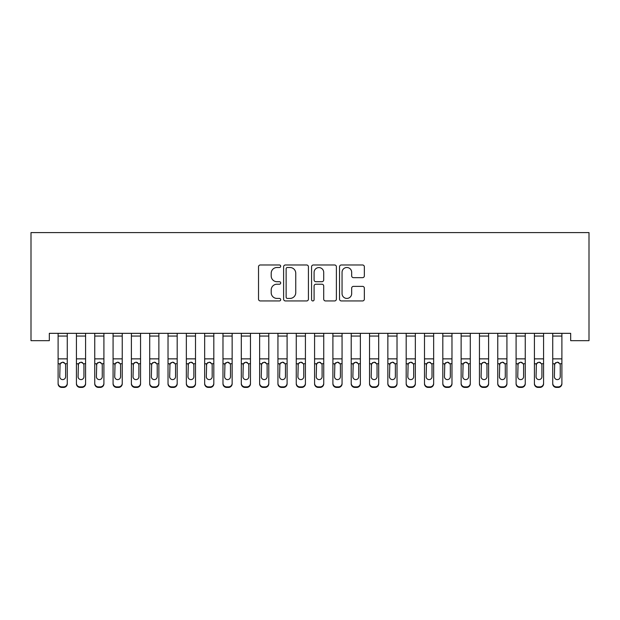 <?xml version="1.0" encoding="UTF-8"?>
<svg xmlns="http://www.w3.org/2000/svg" width="620" height="620" viewBox="0 0 620 620"><rect width="100%" height="100%" fill="white"/><g stroke="black" fill="none" stroke-linecap="round" stroke-linejoin="round"><path stroke-width="0.93" d="M280.69 266.236A1.256 1.256 0 0 0 279.434 264.98L260.322 264.98A1.798 1.798 0 0 0 258.524 266.778L258.524 299.142A1.798 1.798 0 0 0 260.322 300.94L279.434 300.94A1.256 1.256 0 0 0 280.69 299.685A1.256 1.256 0 0 0 279.434 298.422L276.962 298.422A5.75 5.75 0 0 1 271.204 292.671L271.204 289.974A5.75 5.75 0 0 1 276.962 284.224L279.434 284.224A1.256 1.256 0 0 0 280.69 282.96A1.256 1.256 0 0 0 279.434 281.705L276.962 281.705A5.75 5.75 0 0 1 271.204 275.947L271.204 273.25A5.75 5.75 0 0 1 276.962 267.499L279.434 267.499A1.256 1.256 0 0 0 280.69 266.236M362.553 277.659A1.798 1.798 0 0 0 364.351 275.861L364.351 266.778A1.798 1.798 0 0 0 362.553 264.98L341.333 264.98A1.798 1.798 0 0 0 339.535 266.778L339.535 299.142A1.798 1.798 0 0 0 341.333 300.94L362.553 300.94A1.798 1.798 0 0 0 364.351 299.142L364.351 288.176A1.798 1.798 0 0 0 362.553 286.378L353.47 286.378A1.798 1.798 0 0 0 351.672 288.176L351.672 293.617A4.813 4.813 0 0 1 346.859 298.422A4.813 4.813 0 0 1 342.054 293.617L342.054 272.304A4.813 4.813 0 0 1 346.859 267.499A4.813 4.813 0 0 1 351.672 272.304L351.672 275.861A1.798 1.798 0 0 0 353.47 277.659L362.553 277.659M570.679 333.335L49.321 333.335L49.321 340.667L31 340.667L31 232.585L589 232.585L589 340.667L570.679 340.667L570.679 333.335M308.427 266.778A1.798 1.798 0 0 0 306.629 264.98L285.409 264.98A1.798 1.798 0 0 0 283.611 266.778L283.611 299.142A1.798 1.798 0 0 0 285.409 300.94L306.629 300.94A1.798 1.798 0 0 0 308.427 299.142L308.427 266.778M313.371 264.98L334.591 264.98A1.798 1.798 0 0 1 336.389 266.778L336.389 299.142A1.798 1.798 0 0 1 334.591 300.94L325.508 300.94A1.798 1.798 0 0 1 323.71 299.142L323.71 286.022A1.798 1.798 0 0 0 321.912 284.224L315.89 284.224A1.798 1.798 0 0 0 314.092 286.022L314.092 299.685A1.256 1.256 0 0 1 312.829 300.94A1.256 1.256 0 0 1 311.573 299.685L311.573 266.778A1.798 1.798 0 0 1 313.371 264.98M287.385 267.499A1.256 1.256 0 0 0 286.13 268.755L286.13 297.166A1.256 1.256 0 0 0 287.385 298.422L289.997 298.422A5.75 5.75 0 0 0 295.748 292.671L295.748 273.25A5.75 5.75 0 0 0 289.997 267.499L287.385 267.499M323.71 272.397A4.813 4.813 0 0 0 318.897 267.584A4.813 4.813 0 0 0 314.092 272.397L314.092 279.907A1.798 1.798 0 0 0 315.89 281.705L321.912 281.705A1.798 1.798 0 0 0 323.71 279.907L323.71 272.397M58.11 333.335L58.11 383.245A3.666 3.643 -0 0 0 61.775 386.888L63.604 386.888A3.666 3.643 -0 0 0 67.27 383.245L67.27 383.78A3.666 3.643 180 0 1 63.604 387.415L63.604 386.888M67.27 364.273L67.27 383.78M65.619 376.697L65.619 365.095L65.619 376.697A2.929 2.914 180 0 1 62.69 379.611A2.929 2.914 180 0 0 65.619 376.697M59.76 377.224L59.76 376.697A2.929 2.914 180 0 0 62.69 379.611M61.163 362.576L59.76 364.824M64.224 362.576L62.69 362.15L65.302 363.738L65.619 365.095M67.27 333.335L67.27 383.245M61.775 386.888L61.775 387.415L63.604 387.415M61.775 387.415A3.666 3.643 180 0 1 58.11 383.78M58.11 363.738L60.086 363.738L59.76 376.697M60.086 363.738L62.69 362.15M76.431 333.335L76.431 383.245A3.666 3.643 -0 0 0 80.096 386.888L81.925 386.888A3.666 3.643 -0 0 0 85.591 383.245L85.591 383.78A3.666 3.643 180 0 1 81.925 387.415L81.925 386.888M85.591 364.273L85.591 383.78M83.94 376.697L83.94 365.095L83.94 376.697A2.929 2.914 180 0 1 81.011 379.611A2.929 2.914 180 0 0 83.94 376.697M78.081 377.224L78.081 376.697A2.929 2.914 180 0 0 81.011 379.611M79.484 362.576L78.081 364.824M82.538 362.576L81.011 362.15L83.615 363.738L83.94 365.095M94.752 333.335L94.752 383.245A3.666 3.643 -0 0 0 98.417 386.888L100.246 386.888A3.666 3.643 -0 0 0 103.912 383.245L103.912 383.78A3.666 3.643 180 0 1 100.246 387.415L100.246 386.888M103.912 364.273L103.912 383.78M102.261 376.697L102.261 365.095L102.261 376.697A2.929 2.914 180 0 1 99.332 379.611A2.929 2.914 180 0 0 102.261 376.697M96.402 377.224L96.402 376.697A2.929 2.914 180 0 0 99.332 379.611M97.797 362.576L96.402 364.824M100.858 362.576L99.332 362.15L101.936 363.738L102.261 365.095M85.591 333.335L85.591 383.245M80.096 386.888L80.096 387.415L81.925 387.415M80.096 387.415A3.666 3.643 180 0 1 76.431 383.78M76.431 363.738L78.407 363.738L78.081 376.697M78.407 363.738L81.011 362.15M103.912 333.335L103.912 383.245M98.417 386.888L98.417 387.415L100.246 387.415M98.417 387.415A3.666 3.643 180 0 1 94.752 383.78M94.752 363.738L96.72 363.738L96.402 376.697M96.72 363.738L99.332 362.15M113.073 333.335L113.073 383.245A3.666 3.643 -0 0 0 116.731 386.888L118.567 386.888A3.666 3.643 -0 0 0 122.233 383.245L122.233 383.78A3.666 3.643 180 0 1 118.567 387.415L118.567 386.888M122.233 364.273L122.233 383.78M120.582 376.697L120.582 365.095L120.582 376.697A2.929 2.914 180 0 1 117.653 379.611A2.929 2.914 180 0 0 120.582 376.697M114.716 377.224L114.716 376.697A2.929 2.914 180 0 0 117.653 379.611M116.118 362.576L114.716 364.824M119.18 362.576L117.653 362.15L120.257 363.738L120.582 365.095M131.386 333.335L131.386 383.245A3.666 3.643 -0 0 0 135.052 386.888L136.888 386.888A3.666 3.643 -0 0 0 140.546 383.245L140.546 383.78A3.666 3.643 180 0 1 136.888 387.415L136.888 386.888M140.546 364.273L140.546 383.78M138.903 376.697L138.903 365.095L138.903 376.697A2.929 2.914 180 0 1 135.966 379.611A2.929 2.914 180 0 0 138.903 376.697M133.036 377.224L133.036 376.697A2.929 2.914 180 0 0 135.966 379.611M134.439 362.576L133.036 364.824M137.5 362.576L135.966 362.15L138.578 363.738L138.903 365.095M122.233 333.335L122.233 383.245M116.731 386.888L116.731 387.415L118.567 387.415M116.731 387.415A3.666 3.643 180 0 1 113.073 383.78M113.073 363.738L115.041 363.738L114.716 376.697M115.041 363.738L117.653 362.15M140.546 333.335L140.546 383.245M135.052 386.888L135.052 387.415L136.888 387.415M135.052 387.415A3.666 3.643 180 0 1 131.386 383.78M131.386 363.738L133.362 363.738L133.036 376.697M133.362 363.738L135.966 362.15M149.707 333.335L149.707 383.245A3.666 3.643 -0 0 0 153.373 386.888L155.202 386.888A3.666 3.643 -0 0 0 158.867 383.245L158.867 383.78A3.666 3.643 180 0 1 155.202 387.415L155.202 386.888M158.867 364.273L158.867 383.78M157.217 376.697L157.217 365.095L157.217 376.697A2.929 2.914 180 0 1 154.287 379.611A2.929 2.914 180 0 0 157.217 376.697M151.358 377.224L151.358 376.697A2.929 2.914 180 0 0 154.287 379.611M152.76 362.576L151.358 364.824M155.814 362.576L154.287 362.15L156.891 363.738L157.217 365.095M158.867 333.335L158.867 383.245M153.373 386.888L153.373 387.415L155.202 387.415M153.373 387.415A3.666 3.643 180 0 1 149.707 383.78M149.707 363.738L151.683 363.738L151.358 376.697M151.683 363.738L154.287 362.15M168.028 333.335L168.028 383.245A3.666 3.643 -0 0 0 171.694 386.888L173.523 386.888A3.666 3.643 -0 0 0 177.188 383.245L177.188 383.78A3.666 3.643 180 0 1 173.523 387.415L173.523 386.888M177.188 364.273L177.188 383.78M175.537 376.697L175.537 365.095L175.537 376.697A2.929 2.914 180 0 1 172.608 379.611A2.929 2.914 180 0 0 175.537 376.697M169.679 377.224L169.679 376.697A2.929 2.914 180 0 0 172.608 379.611M171.074 362.576L169.679 364.824M174.135 362.576L172.608 362.15L175.212 363.738L175.537 365.095M177.188 333.335L177.188 383.245M171.694 386.888L171.694 387.415L173.523 387.415M171.694 387.415A3.666 3.643 180 0 1 168.028 383.78M168.028 363.738L170.004 363.738L169.679 376.697M170.004 363.738L172.608 362.15M186.349 333.335L186.349 383.245A3.666 3.643 -0 0 0 190.007 386.888L191.844 386.888A3.666 3.643 -0 0 0 195.509 383.245L195.509 383.78A3.666 3.643 180 0 1 191.844 387.415L191.844 386.888M195.509 364.273L195.509 383.78M193.858 376.697L193.858 365.095L193.858 376.697A2.929 2.914 180 0 1 190.929 379.611A2.929 2.914 180 0 0 193.858 376.697M187.992 377.224L187.992 376.697A2.929 2.914 180 0 0 190.929 379.611M189.394 362.576L187.992 364.824M192.456 362.576L190.929 362.15L193.533 363.738L193.858 365.095M204.662 333.335L204.662 383.245A3.666 3.643 -0 0 0 208.328 386.888L210.165 386.888A3.666 3.643 -0 0 0 213.822 383.245L213.822 383.78A3.666 3.643 180 0 1 210.165 387.415L210.165 386.888M213.822 364.273L213.822 383.78M212.179 376.697L212.179 365.095L212.179 376.697A2.929 2.914 180 0 1 209.242 379.611A2.929 2.914 180 0 0 212.179 376.697M206.313 377.224L206.313 376.697A2.929 2.914 180 0 0 209.242 379.611M207.715 362.576L206.313 364.824M210.777 362.576L209.242 362.15L211.854 363.738L212.179 365.095M222.983 333.335L222.983 383.245A3.666 3.643 -0 0 0 226.649 386.888L228.478 386.888A3.666 3.643 -0 0 0 232.144 383.245L232.144 383.78A3.666 3.643 180 0 1 228.478 387.415L228.478 386.888M232.144 364.273L232.144 383.78M230.493 376.697L230.493 365.095L230.493 376.697A2.929 2.914 180 0 1 227.563 379.611A2.929 2.914 180 0 0 230.493 376.697M224.634 377.224L224.634 376.697A2.929 2.914 180 0 0 227.563 379.611M226.037 362.576L224.634 364.824M229.09 362.576L227.563 362.15L230.167 363.738L230.493 365.095M241.304 333.335L241.304 383.245A3.666 3.643 -0 0 0 244.97 386.888L246.799 386.888A3.666 3.643 -0 0 0 250.465 383.245L250.465 383.78A3.666 3.643 180 0 1 246.799 387.415L246.799 386.888M250.465 364.273L250.465 383.78M248.814 376.697L248.814 365.095L248.814 376.697A2.929 2.914 180 0 1 245.884 379.611A2.929 2.914 180 0 0 248.814 376.697M242.955 377.224L242.955 376.697A2.929 2.914 180 0 0 245.884 379.611M244.358 362.576L242.955 364.824M247.411 362.576L245.884 362.15L248.488 363.738L248.814 365.095M259.625 333.335L259.625 383.245A3.666 3.643 -0 0 0 263.283 386.888L265.12 386.888A3.666 3.643 -0 0 0 268.786 383.245L268.786 383.78A3.666 3.643 180 0 1 265.12 387.415L265.12 386.888M268.786 364.273L268.786 383.78M267.135 376.697L267.135 365.095L267.135 376.697A2.929 2.914 180 0 1 264.205 379.611A2.929 2.914 180 0 0 267.135 376.697M261.268 377.224L261.268 376.697A2.929 2.914 180 0 0 264.205 379.611M262.671 362.576L261.268 364.824M265.732 362.576L264.205 362.15L266.809 363.738L267.135 365.095M277.938 333.335L277.938 383.245A3.666 3.643 -0 0 0 281.604 386.888L283.441 386.888A3.666 3.643 -0 0 0 287.099 383.245L287.099 383.78A3.666 3.643 180 0 1 283.441 387.415L283.441 386.888M287.099 364.273L287.099 383.78M285.456 376.697L285.456 365.095L285.456 376.697A2.929 2.914 180 0 1 282.519 379.611A2.929 2.914 180 0 0 285.456 376.697M279.589 377.224L279.589 376.697A2.929 2.914 180 0 0 282.519 379.611M280.992 362.576L279.589 364.824M284.053 362.576L282.519 362.15L285.13 363.738L285.456 365.095M296.259 333.335L296.259 383.245A3.666 3.643 -0 0 0 299.925 386.888L301.754 386.888A3.666 3.643 -0 0 0 305.42 383.245L305.42 383.78A3.666 3.643 180 0 1 301.754 387.415L301.754 386.888M305.42 364.273L305.42 383.78M303.769 376.697L303.769 365.095L303.769 376.697A2.929 2.914 180 0 1 300.839 379.611A2.929 2.914 180 0 0 303.769 376.697M297.91 377.224L297.91 376.697A2.929 2.914 180 0 0 300.839 379.611M299.313 362.576L297.91 364.824M302.366 362.576L300.839 362.15L303.444 363.738L303.769 365.095M314.58 333.335L314.58 383.245A3.666 3.643 -0 0 0 318.246 386.888L320.075 386.888A3.666 3.643 -0 0 0 323.741 383.245L323.741 383.78A3.666 3.643 180 0 1 320.075 387.415L320.075 386.888M323.741 364.273L323.741 383.78M322.09 376.697L322.09 365.095L322.09 376.697A2.929 2.914 180 0 1 319.161 379.611A2.929 2.914 180 0 0 322.09 376.697M316.231 377.224L316.231 376.697A2.929 2.914 180 0 0 319.161 379.611M317.634 362.576L316.231 364.824M320.687 362.576L319.161 362.15L321.764 363.738L322.09 365.095M332.901 333.335L332.901 383.245A3.666 3.643 -0 0 0 336.559 386.888L338.396 386.888A3.666 3.643 -0 0 0 342.062 383.245L342.062 383.78A3.666 3.643 180 0 1 338.396 387.415L338.396 386.888M342.062 364.273L342.062 383.78M340.411 376.697L340.411 365.095L340.411 376.697A2.929 2.914 180 0 1 337.481 379.611A2.929 2.914 180 0 0 340.411 376.697M334.544 377.224L334.544 376.697A2.929 2.914 180 0 0 337.481 379.611M335.947 362.576L334.544 364.824M339.008 362.576L337.481 362.15L340.086 363.738L340.411 365.095M195.509 333.335L195.509 383.245M190.007 386.888L190.007 387.415L191.844 387.415M190.007 387.415A3.666 3.643 180 0 1 186.349 383.78M186.349 363.738L188.317 363.738L187.992 376.697M188.317 363.738L190.929 362.15M213.822 333.335L213.822 383.245M208.328 386.888L208.328 387.415L210.165 387.415M208.328 387.415A3.666 3.643 180 0 1 204.662 383.78M204.662 363.738L206.638 363.738L206.313 376.697M206.638 363.738L209.242 362.15M232.144 333.335L232.144 383.245M226.649 386.888L226.649 387.415L228.478 387.415M226.649 387.415A3.666 3.643 180 0 1 222.983 383.78M222.983 363.738L224.959 363.738L224.634 376.697M224.959 363.738L227.563 362.15M250.465 333.335L250.465 383.245M244.97 386.888L244.97 387.415L246.799 387.415M244.97 387.415A3.666 3.643 180 0 1 241.304 383.78M241.304 363.738L243.28 363.738L242.955 376.697M243.28 363.738L245.884 362.15M268.786 333.335L268.786 383.245M263.283 386.888L263.283 387.415L265.12 387.415M263.283 387.415A3.666 3.643 180 0 1 259.625 383.78M259.625 363.738L261.594 363.738L261.268 376.697M261.594 363.738L264.205 362.15M287.099 333.335L287.099 383.245M281.604 386.888L281.604 387.415L283.441 387.415M281.604 387.415A3.666 3.643 180 0 1 277.938 383.78M277.938 363.738L279.915 363.738L279.589 376.697M279.915 363.738L282.519 362.15M305.42 333.335L305.42 383.245M299.925 386.888L299.925 387.415L301.754 387.415M299.925 387.415A3.666 3.643 180 0 1 296.259 383.78M296.259 363.738L298.236 363.738L297.91 376.697M298.236 363.738L300.839 362.15M323.741 333.335L323.741 383.245M318.246 386.888L318.246 387.415L320.075 387.415M318.246 387.415A3.666 3.643 180 0 1 314.58 383.78M314.58 363.738L316.556 363.738L316.231 376.697M316.556 363.738L319.161 362.15M342.062 333.335L342.062 383.245M336.559 386.888L336.559 387.415L338.396 387.415M336.559 387.415A3.666 3.643 180 0 1 332.901 383.78M332.901 363.738L334.87 363.738L334.544 376.697M334.87 363.738L337.481 362.15M351.215 333.335L351.215 383.245A3.666 3.643 -0 0 0 354.88 386.888L356.717 386.888A3.666 3.643 -0 0 0 360.375 383.245L360.375 383.78A3.666 3.643 180 0 1 356.717 387.415L356.717 386.888M360.375 364.273L360.375 383.78M358.732 376.697L358.732 365.095L358.732 376.697A2.929 2.914 180 0 1 355.795 379.611A2.929 2.914 180 0 0 358.732 376.697M352.865 377.224L352.865 376.697A2.929 2.914 180 0 0 355.795 379.611M354.268 362.576L352.865 364.824M357.329 362.576L355.795 362.15L358.406 363.738L358.732 365.095M360.375 333.335L360.375 383.245M354.88 386.888L354.88 387.415L356.717 387.415M354.88 387.415A3.666 3.643 180 0 1 351.215 383.78M351.215 363.738L353.191 363.738L352.865 376.697M353.191 363.738L355.795 362.15M369.536 333.335L369.536 383.245A3.666 3.643 -0 0 0 373.201 386.888L375.03 386.888A3.666 3.643 -0 0 0 378.696 383.245L378.696 383.78A3.666 3.643 180 0 1 375.03 387.415L375.03 386.888M378.696 364.273L378.696 383.78M377.045 376.697L377.045 365.095L377.045 376.697A2.929 2.914 180 0 1 374.116 379.611A2.929 2.914 180 0 0 377.045 376.697M371.186 377.224L371.186 376.697A2.929 2.914 180 0 0 374.116 379.611M372.589 362.576L371.186 364.824M375.642 362.576L374.116 362.15L376.72 363.738L377.045 365.095M378.696 333.335L378.696 383.245M373.201 386.888L373.201 387.415L375.03 387.415M373.201 387.415A3.666 3.643 180 0 1 369.536 383.78M369.536 363.738L371.512 363.738L371.186 376.697M371.512 363.738L374.116 362.15M387.856 333.335L387.856 383.245A3.666 3.643 -0 0 0 391.522 386.888L393.351 386.888A3.666 3.643 -0 0 0 397.017 383.245L397.017 383.78A3.666 3.643 180 0 1 393.351 387.415L393.351 386.888M397.017 364.273L397.017 383.78M395.366 376.697L395.366 365.095L395.366 376.697A2.929 2.914 180 0 1 392.437 379.611A2.929 2.914 180 0 0 395.366 376.697M389.507 377.224L389.507 376.697A2.929 2.914 180 0 0 392.437 379.611M390.91 362.576L389.507 364.824M393.964 362.576L392.437 362.15L395.041 363.738L395.366 365.095M397.017 333.335L397.017 383.245M391.522 386.888L391.522 387.415L393.351 387.415M391.522 387.415A3.666 3.643 180 0 1 387.856 383.78M387.856 363.738L389.833 363.738L389.507 376.697M389.833 363.738L392.437 362.15M406.178 333.335L406.178 383.245A3.666 3.643 -0 0 0 409.836 386.888L411.672 386.888A3.666 3.643 -0 0 0 415.338 383.245L415.338 383.78A3.666 3.643 180 0 1 411.672 387.415L411.672 386.888M415.338 364.273L415.338 383.78M413.687 376.697L413.687 365.095L413.687 376.697A2.929 2.914 180 0 1 410.758 379.611A2.929 2.914 180 0 0 413.687 376.697M407.821 377.224L407.821 376.697A2.929 2.914 180 0 0 410.758 379.611M409.223 362.576L407.821 364.824M412.285 362.576L410.758 362.15L413.362 363.738L413.687 365.095M415.338 333.335L415.338 383.245M409.836 386.888L409.836 387.415L411.672 387.415M409.836 387.415A3.666 3.643 180 0 1 406.178 383.78M406.178 363.738L408.146 363.738L407.821 376.697M408.146 363.738L410.758 362.15M424.491 333.335L424.491 383.245A3.666 3.643 -0 0 0 428.157 386.888L429.993 386.888A3.666 3.643 -0 0 0 433.651 383.245L433.651 383.78A3.666 3.643 180 0 1 429.993 387.415L429.993 386.888M433.651 364.273L433.651 383.78M432.008 376.697L432.008 365.095L432.008 376.697A2.929 2.914 180 0 1 429.071 379.611A2.929 2.914 180 0 0 432.008 376.697M426.142 377.224L426.142 376.697A2.929 2.914 180 0 0 429.071 379.611M427.544 362.576L426.142 364.824M430.606 362.576L429.071 362.15L431.683 363.738L432.008 365.095M433.651 333.335L433.651 383.245M428.157 386.888L428.157 387.415L429.993 387.415M428.157 387.415A3.666 3.643 180 0 1 424.491 383.78M424.491 363.738L426.467 363.738L426.142 376.697M426.467 363.738L429.071 362.15M442.812 333.335L442.812 383.245A3.666 3.643 -0 0 0 446.478 386.888L448.307 386.888A3.666 3.643 -0 0 0 451.972 383.245L451.972 383.78A3.666 3.643 180 0 1 448.307 387.415L448.307 386.888M451.972 364.273L451.972 383.78M450.321 376.697L450.321 365.095L450.321 376.697A2.929 2.914 180 0 1 447.392 379.611A2.929 2.914 180 0 0 450.321 376.697M444.463 377.224L444.463 376.697A2.929 2.914 180 0 0 447.392 379.611M445.865 362.576L444.463 364.824M448.927 362.576L447.392 362.15L449.996 363.738L450.321 365.095M451.972 333.335L451.972 383.245M446.478 386.888L446.478 387.415L448.307 387.415M446.478 387.415A3.666 3.643 180 0 1 442.812 383.78M442.812 363.738L444.788 363.738L444.463 376.697M444.788 363.738L447.392 362.15M461.133 333.335L461.133 383.245A3.666 3.643 -0 0 0 464.799 386.888L466.628 386.888A3.666 3.643 -0 0 0 470.293 383.245L470.293 383.78A3.666 3.643 180 0 1 466.628 387.415L466.628 386.888M470.293 364.273L470.293 383.78M468.643 376.697L468.643 365.095L468.643 376.697A2.929 2.914 180 0 1 465.713 379.611A2.929 2.914 180 0 0 468.643 376.697M462.784 377.224L462.784 376.697A2.929 2.914 180 0 0 465.713 379.611M464.186 362.576L462.784 364.824M467.24 362.576L465.713 362.15L468.317 363.738L468.643 365.095M470.293 333.335L470.293 383.245M464.799 386.888L464.799 387.415L466.628 387.415M464.799 387.415A3.666 3.643 180 0 1 461.133 383.78M461.133 363.738L463.109 363.738L462.784 376.697M463.109 363.738L465.713 362.15M479.454 333.335L479.454 383.245A3.666 3.643 -0 0 0 483.112 386.888L484.949 386.888A3.666 3.643 -0 0 0 488.614 383.245L488.614 383.78A3.666 3.643 180 0 1 484.949 387.415L484.949 386.888M488.614 364.273L488.614 383.78M486.964 376.697L486.964 365.095L486.964 376.697A2.929 2.914 180 0 1 484.034 379.611A2.929 2.914 180 0 0 486.964 376.697M481.097 377.224L481.097 376.697A2.929 2.914 180 0 0 484.034 379.611M482.5 362.576L481.097 364.824M485.561 362.576L484.034 362.15L486.638 363.738L486.964 365.095M488.614 333.335L488.614 383.245M483.112 386.888L483.112 387.415L484.949 387.415M483.112 387.415A3.666 3.643 180 0 1 479.454 383.78M479.454 363.738L481.422 363.738L481.097 376.697M481.422 363.738L484.034 362.15M497.767 333.335L497.767 383.245A3.666 3.643 -0 0 0 501.433 386.888L503.269 386.888A3.666 3.643 -0 0 0 506.928 383.245L506.928 383.78A3.666 3.643 180 0 1 503.269 387.415L503.269 386.888M506.928 364.273L506.928 383.78M505.285 376.697L505.285 365.095L505.285 376.697A2.929 2.914 180 0 1 502.347 379.611A2.929 2.914 180 0 0 505.285 376.697M499.418 377.224L499.418 376.697A2.929 2.914 180 0 0 502.347 379.611M500.821 362.576L499.418 364.824M503.882 362.576L502.347 362.15L504.959 363.738L505.285 365.095M506.928 333.335L506.928 383.245M501.433 386.888L501.433 387.415L503.269 387.415M501.433 387.415A3.666 3.643 180 0 1 497.767 383.78M497.767 363.738L499.743 363.738L499.418 376.697M499.743 363.738L502.347 362.15M516.088 333.335L516.088 383.245A3.666 3.643 -0 0 0 519.754 386.888L521.583 386.888A3.666 3.643 -0 0 0 525.249 383.245L525.249 383.78A3.666 3.643 180 0 1 521.583 387.415L521.583 386.888M525.249 364.273L525.249 383.78M523.598 376.697L523.598 365.095L523.598 376.697A2.929 2.914 180 0 1 520.668 379.611A2.929 2.914 180 0 0 523.598 376.697M517.739 377.224L517.739 376.697A2.929 2.914 180 0 0 520.668 379.611M519.142 362.576L517.739 364.824M522.203 362.576L520.668 362.15L523.28 363.738L523.598 365.095M525.249 333.335L525.249 383.245M519.754 386.888L519.754 387.415L521.583 387.415M519.754 387.415A3.666 3.643 180 0 1 516.088 383.78M516.088 363.738L518.064 363.738L517.739 376.697M518.064 363.738L520.668 362.15M534.409 333.335L534.409 383.245A3.666 3.643 -0 0 0 538.075 386.888L539.904 386.888A3.666 3.643 -0 0 0 543.57 383.245L543.57 383.78A3.666 3.643 180 0 1 539.904 387.415L539.904 386.888M543.57 364.273L543.57 383.78M541.919 376.697L541.919 365.095L541.919 376.697A2.929 2.914 180 0 1 538.989 379.611A2.929 2.914 180 0 0 541.919 376.697M536.06 377.224L536.06 376.697A2.929 2.914 180 0 0 538.989 379.611M537.462 362.576L536.06 364.824M540.516 362.576L538.989 362.15L541.593 363.738L541.919 365.095M543.57 333.335L543.57 383.245M538.075 386.888L538.075 387.415L539.904 387.415M538.075 387.415A3.666 3.643 180 0 1 534.409 383.78M534.409 363.738L536.385 363.738L536.06 376.697M536.385 363.738L538.989 362.15M552.73 333.335L552.73 383.245A3.666 3.643 -0 0 0 556.396 386.888L558.225 386.888A3.666 3.643 -0 0 0 561.89 383.245L561.89 383.78A3.666 3.643 180 0 1 558.225 387.415L558.225 386.888M561.89 364.273L561.89 383.78M560.24 376.697L560.24 365.095L560.24 376.697A2.929 2.914 180 0 1 557.31 379.611A2.929 2.914 180 0 0 560.24 376.697M554.381 377.224L554.381 376.697A2.929 2.914 180 0 0 557.31 379.611M555.776 362.576L554.381 364.824M558.837 362.576L557.31 362.15L559.914 363.738L560.24 365.095M561.89 333.335L561.89 383.245M556.396 386.888L556.396 387.415L558.225 387.415M556.396 387.415A3.666 3.643 180 0 1 552.73 383.78M552.73 363.738L554.698 363.738L554.381 376.697M554.698 363.738L557.31 362.15M58.11 333.374L67.27 333.374M65.302 363.738L67.27 363.738M58.11 358.864L67.27 358.864M58.11 336.055L67.27 336.055M76.431 333.374L85.591 333.374M83.615 363.738L85.591 363.738M76.431 358.864L85.591 358.864M76.431 336.055L85.591 336.055M94.752 333.374L103.912 333.374M101.936 363.738L103.912 363.738M94.752 358.864L103.912 358.864M94.752 336.055L103.912 336.055M113.073 333.374L122.233 333.374M120.257 363.738L122.233 363.738M113.073 358.864L122.233 358.864M113.073 336.055L122.233 336.055M131.386 333.374L140.546 333.374M138.578 363.738L140.546 363.738M131.386 358.864L140.546 358.864M131.386 336.055L140.546 336.055M149.707 333.374L158.867 333.374M156.891 363.738L158.867 363.738M149.707 358.864L158.867 358.864M149.707 336.055L158.867 336.055M168.028 333.374L177.188 333.374M175.212 363.738L177.188 363.738M168.028 358.864L177.188 358.864M168.028 336.055L177.188 336.055M186.349 333.374L195.509 333.374M193.533 363.738L195.509 363.738M186.349 358.864L195.509 358.864M186.349 336.055L195.509 336.055M204.662 333.374L213.822 333.374M211.854 363.738L213.822 363.738M204.662 358.864L213.822 358.864M204.662 336.055L213.822 336.055M222.983 333.374L232.144 333.374M230.167 363.738L232.144 363.738M222.983 358.864L232.144 358.864M222.983 336.055L232.144 336.055M241.304 333.374L250.465 333.374M248.488 363.738L250.465 363.738M241.304 358.864L250.465 358.864M241.304 336.055L250.465 336.055M259.625 333.374L268.786 333.374M266.809 363.738L268.786 363.738M259.625 358.864L268.786 358.864M259.625 336.055L268.786 336.055M277.938 333.374L287.099 333.374M285.13 363.738L287.099 363.738M277.938 358.864L287.099 358.864M277.938 336.055L287.099 336.055M296.259 333.374L305.42 333.374M303.444 363.738L305.42 363.738M296.259 358.864L305.42 358.864M296.259 336.055L305.42 336.055M314.58 333.374L323.741 333.374M321.764 363.738L323.741 363.738M314.58 358.864L323.741 358.864M314.58 336.055L323.741 336.055M332.901 333.374L342.062 333.374M340.086 363.738L342.062 363.738M332.901 358.864L342.062 358.864M332.901 336.055L342.062 336.055M351.215 333.374L360.375 333.374M358.406 363.738L360.375 363.738M351.215 358.864L360.375 358.864M351.215 336.055L360.375 336.055M369.536 333.374L378.696 333.374M376.72 363.738L378.696 363.738M369.536 358.864L378.696 358.864M369.536 336.055L378.696 336.055M387.856 333.374L397.017 333.374M395.041 363.738L397.017 363.738M387.856 358.864L397.017 358.864M387.856 336.055L397.017 336.055M406.178 333.374L415.338 333.374M413.362 363.738L415.338 363.738M406.178 358.864L415.338 358.864M406.178 336.055L415.338 336.055M424.491 333.374L433.651 333.374M431.683 363.738L433.651 363.738M424.491 358.864L433.651 358.864M424.491 336.055L433.651 336.055M442.812 333.374L451.972 333.374M449.996 363.738L451.972 363.738M442.812 358.864L451.972 358.864M442.812 336.055L451.972 336.055M461.133 333.374L470.293 333.374M468.317 363.738L470.293 363.738M461.133 358.864L470.293 358.864M461.133 336.055L470.293 336.055M479.454 333.374L488.614 333.374M486.638 363.738L488.614 363.738M479.454 358.864L488.614 358.864M479.454 336.055L488.614 336.055M497.767 333.374L506.928 333.374M504.959 363.738L506.928 363.738M497.767 358.864L506.928 358.864M497.767 336.055L506.928 336.055M516.088 333.374L525.249 333.374M523.28 363.738L525.249 363.738M516.088 358.864L525.249 358.864M516.088 336.055L525.249 336.055M534.409 333.374L543.57 333.374M541.593 363.738L543.57 363.738M534.409 358.864L543.57 358.864M534.409 336.055L543.57 336.055M552.73 333.374L561.89 333.374M559.914 363.738L561.89 363.738M552.73 358.864L561.89 358.864M552.73 336.055L561.89 336.055"/></g></svg>
